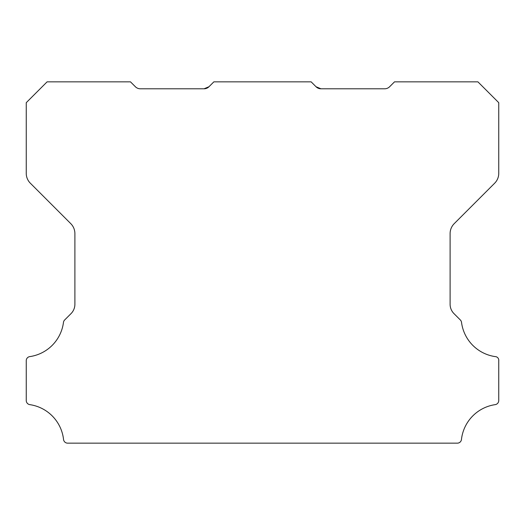 <?xml version="1.0" encoding="UTF-8"?>
<svg xmlns="http://www.w3.org/2000/svg" width="525" height="525" viewBox="0 0 525 525"><rect width="100%" height="100%" fill="white"/><g stroke="black" fill="none" stroke-linecap="round" stroke-linejoin="round"><path stroke-width="0.79" d="M320.965 88.784L316.05 86.75L320.965 88.784L316.05 86.75L320.965 88.784L316.05 86.75L320.965 88.784L316.05 86.75L320.965 88.784L316.05 86.75L320.965 88.784L316.05 86.75L320.965 88.784L316.05 86.75L320.965 88.784L316.05 86.75L320.965 88.784L316.05 86.75L320.965 88.784L384.694 88.784A6.95 6.95 0 0 0 389.609 86.75L394.524 81.841L477.908 81.841L498.75 102.683L498.75 173.362A13.899 13.899 0 0 1 494.681 183.186L454.178 223.689A14.044 14.044 0 0 0 450.109 233.513L450.109 303.995A13.25 13.25 0 0 0 454.184 313.819L460.346 319.981A4.167 4.167 0 0 1 461.527 322.396A39.723 39.723 0 0 0 495.187 356.606A3.662 3.662 0 0 1 498.75 360.734L498.75 400.516A4.193 4.193 0 0 1 495.187 404.644A39.736 39.736 0 0 0 461.455 439.464A4.134 4.134 0 0 1 457.314 443.159L67.686 443.159A4.134 4.134 0 0 1 63.545 439.464A39.736 39.736 0 0 0 29.813 404.644A4.193 4.193 0 0 1 26.25 400.516L26.25 360.734A4.095 4.095 0 0 1 29.813 356.606A39.723 39.723 0 0 0 63.472 322.396A4.167 4.167 0 0 1 64.654 319.981L70.823 313.819A13.25 13.25 0 0 0 74.891 303.995L74.891 233.513A14.044 14.044 0 0 0 70.823 223.689L30.319 183.186A13.899 13.899 0 0 1 26.25 173.362L26.25 102.683L47.099 81.841L130.476 81.841L135.391 86.75A6.95 6.95 0 0 0 140.306 88.784L204.035 88.784L208.95 86.75A6.825 6.825 0 0 1 204.035 88.784L208.95 86.75L213.859 81.841L311.141 81.841L316.05 86.75A6.825 6.825 0 0 0 320.965 88.784L316.05 86.75L320.965 88.784L316.05 86.75L320.965 88.784L316.05 86.75L320.965 88.784L316.05 86.75L320.965 88.784L316.05 86.75L318.688 88.41"/></g></svg>

